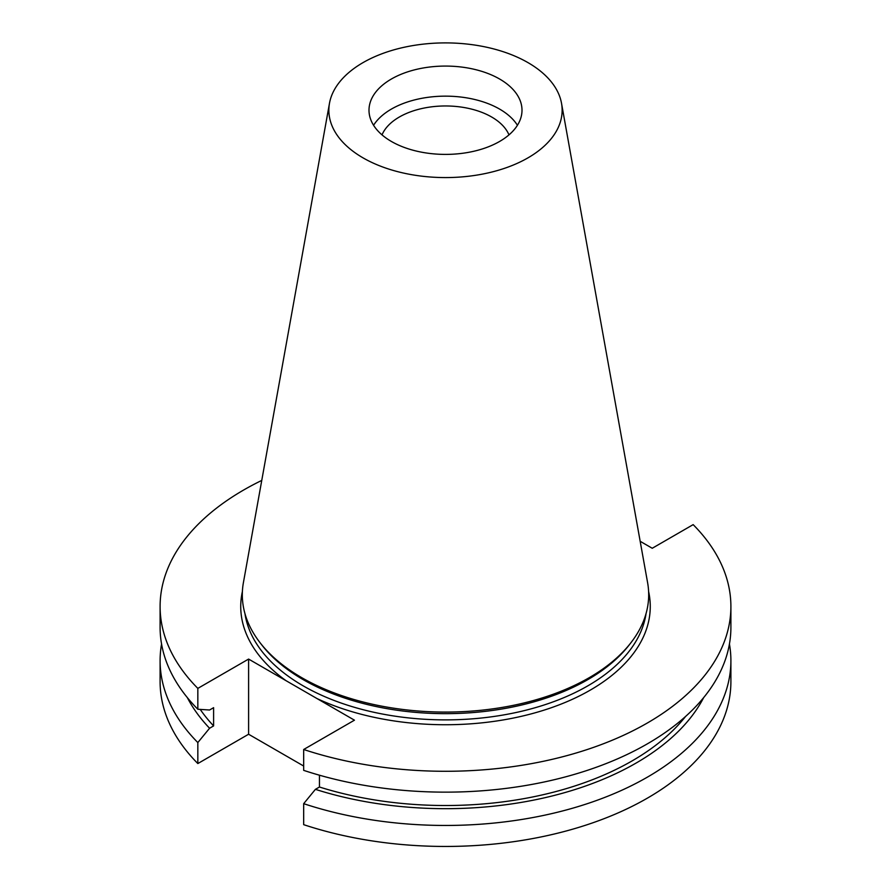 <?xml version="1.0" encoding="UTF-8"?>
<svg xmlns="http://www.w3.org/2000/svg" width="891" height="891" viewBox="0 0 891 891"><rect width="100%" height="100%" fill="white"/><g stroke="black" fill="none" stroke-linecap="round" stroke-linejoin="round"><path stroke-width="1.34" d="M640.172 541.294L652.245 548.266L693.165 524.632A285.398 164.779 180 0 1 730.898 606.515A285.398 164.779 180 0 1 303.675 749.498L303.675 770.359A285.398 164.779 0 0 0 730.898 627.364L730.898 606.515M160.102 606.515L160.102 627.364A285.398 164.779 0 0 0 197.835 709.247L197.835 688.387A285.398 164.779 180 0 1 160.102 606.515A285.398 164.779 180 0 1 261.754 480.427M160.102 660.677L160.102 681.682A285.398 164.779 0 0 0 197.835 763.554L197.835 742.559A285.398 164.779 180 0 1 160.102 660.677A285.398 164.779 180 0 1 161.561 644.026M303.675 766.037L248.6 734.24L248.6 659.073L197.835 688.387M248.6 659.073L354.451 720.184L303.675 749.498M303.675 803.671L303.675 824.665A285.398 164.779 0 0 0 730.898 681.682L730.898 660.677A285.398 164.779 180 0 1 303.675 803.671L315.414 789.348L319.457 787.02L319.457 775.203M729.439 644.026A285.398 164.779 180 0 1 730.898 660.677M248.6 734.24L197.835 763.554M561.519 103.289L647.601 582.669A203.181 117.311 180 0 1 630.984 642.656L629.246 644.895A201.288 116.209 180 0 1 445.5 713.658A201.288 116.209 180 0 1 261.754 644.895L260.016 642.656A203.181 117.311 180 0 1 243.399 582.669L329.481 103.289A116.643 67.337 180 0 1 406.485 46.778A116.643 67.337 180 0 1 527.973 62.615A116.643 67.337 180 0 1 561.519 103.289A116.643 67.337 180 0 1 445.5 177.576A116.643 67.337 180 0 1 329.481 103.289M630.984 642.656A203.181 117.311 180 0 1 445.5 712.076A203.181 117.311 180 0 1 260.016 642.656M499.595 79.009A76.503 44.171 180 0 1 522.003 110.239A76.503 44.171 180 0 1 445.5 154.399A76.503 44.171 180 0 1 368.997 110.239A76.503 44.171 180 0 1 391.405 79.009A76.503 44.171 180 0 1 499.595 79.009M373.574 125.275A76.503 44.171 180 0 1 391.405 109.081A76.503 44.171 180 0 1 517.426 125.275M382.027 134.886A65.255 37.678 180 0 1 399.357 117.011A65.255 37.678 180 0 1 463.242 107.388A65.255 37.678 180 0 1 508.973 134.886M197.835 709.247L209.574 710.004L213.606 707.677L213.606 725.909L209.574 728.248L197.835 742.559M319.457 787.02A263.936 152.383 0 0 0 685.535 716.509M315.414 789.348A269.416 155.546 0 0 0 703.667 697.608M187.333 697.608A269.416 155.546 0 0 0 209.574 728.248M200.219 709.403A263.936 152.383 0 0 0 213.606 725.909M286.134 680.746A204.763 118.225 180 0 1 242.397 591.479M648.603 591.479A204.763 118.225 180 0 1 545.415 709.704A204.763 118.225 180 0 1 316.918 698.522M244.947 613.576A201.288 116.209 0 0 0 445.5 719.883A201.288 116.209 0 0 0 646.053 613.576"/></g></svg>
